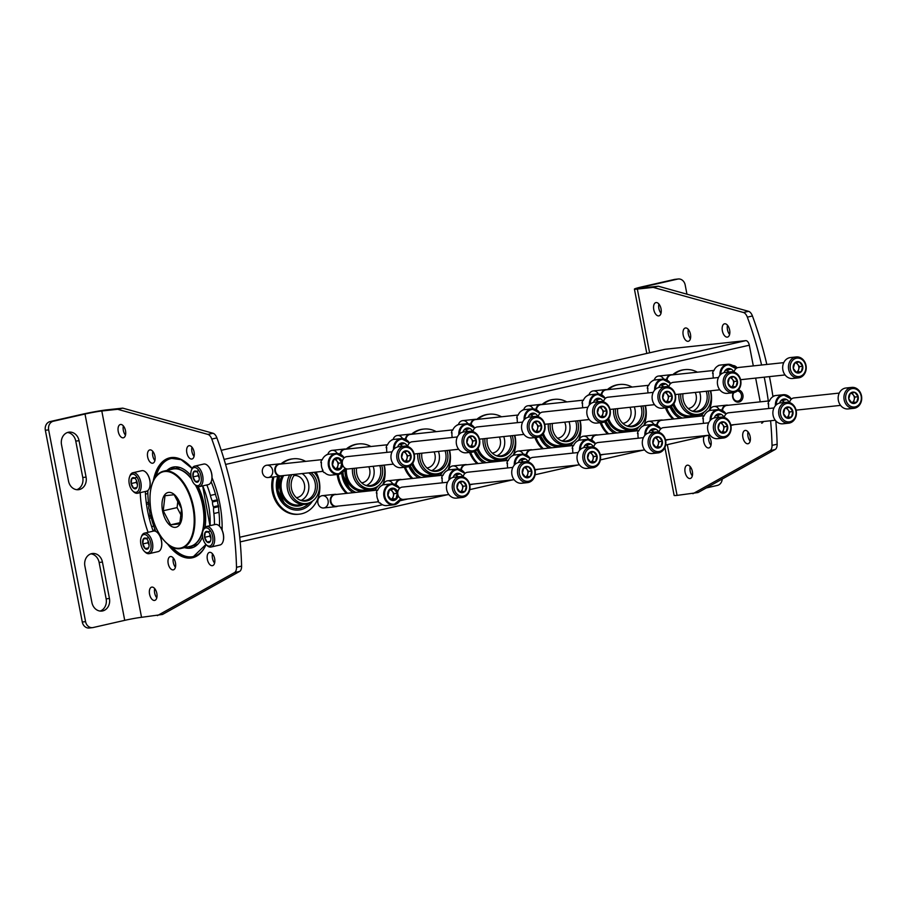 <?xml version="1.0" encoding="UTF-8"?>
<svg xmlns="http://www.w3.org/2000/svg" width="907" height="907" viewBox="0 0 907 907"><rect width="100%" height="100%" fill="white"/><g stroke="black" fill="none" stroke-linecap="round" stroke-linejoin="round"><path stroke-width="1.36" d="M151.639 526.604L153.759 526.128M153.941 531.026L154.7 528.747M147.852 492.297L146.9 491.095M145.46 494.088L147.864 493.544M664.797 349.342A4.954 2.642 77.2 0 1 664.956 349.297A4.954 2.642 77.2 0 1 665.126 349.274L745.747 340.647A4.954 2.642 77.2 0 1 749.318 345.216L753.309 365.895M737.108 367.879A6.19 5.215 83.9 0 0 732.856 365.532M738.423 389.874A6.19 5.215 -96.1 0 1 742.867 397.731A6.19 5.215 -96.1 0 1 735.838 401.62A6.19 5.215 -96.1 0 1 733.253 392.72M588.972 394.919A6.19 5.215 -96.1 0 1 593.314 390.906A6.19 5.215 -96.1 0 1 598.382 393.978M523.69 409.783A6.19 5.215 -96.1 0 1 528.033 405.758A6.19 5.215 -96.1 0 1 533.101 408.842M458.409 424.646A6.19 5.215 -96.1 0 1 462.751 420.621A6.19 5.215 -96.1 0 1 467.819 423.705M393.116 439.498A6.19 5.215 -96.1 0 1 397.459 435.485A6.19 5.215 -96.1 0 1 402.527 438.569M327.835 454.362A6.19 5.215 -96.1 0 1 332.177 450.348A6.19 5.215 -96.1 0 1 337.245 453.432M262.418 472.536A6.19 5.215 -96.1 0 1 269.062 465.54A6.19 5.215 -96.1 0 1 271.08 476.05A6.19 5.215 -96.1 0 1 262.418 472.536M654.253 380.056A6.19 5.215 -96.1 0 1 658.607 376.042A6.19 5.215 -96.1 0 1 663.663 379.115M644.458 425.36A6.19 5.215 -96.1 0 1 648.8 421.347A6.19 5.215 -96.1 0 1 653.868 424.419M579.165 440.224A6.19 5.215 -96.1 0 1 583.518 436.21A6.19 5.215 -96.1 0 1 588.575 439.283M513.884 455.087A6.19 5.215 -96.1 0 1 518.226 451.074A6.19 5.215 -96.1 0 1 523.294 454.146M448.602 469.951A6.19 5.215 -96.1 0 1 452.944 465.926A6.19 5.215 -96.1 0 1 458.012 469.01M383.321 484.803A6.19 5.215 -96.1 0 1 387.663 480.789A6.19 5.215 -96.1 0 1 392.731 483.873M317.904 502.977A6.19 5.215 -96.1 0 1 324.536 495.982A6.19 5.215 -96.1 0 1 326.565 506.491A6.19 5.215 -96.1 0 1 317.904 502.977M709.739 410.497A6.19 5.215 -96.1 0 1 714.081 406.483A6.19 5.215 -96.1 0 1 719.149 409.556M629.946 407.3A11.145 9.399 -96.1 0 1 622.871 423.354A11.145 9.399 -96.1 0 1 622.803 423.365M564.664 422.163A11.145 9.399 -96.1 0 1 557.59 438.217A11.145 9.399 -96.1 0 1 557.51 438.228M499.383 437.027A11.145 9.399 -96.1 0 1 492.297 453.081A11.145 9.399 -96.1 0 1 492.229 453.092M434.09 451.89A11.145 9.399 -96.1 0 1 427.016 467.944A11.145 9.399 -96.1 0 1 426.948 467.955M368.809 466.754A11.145 9.399 -96.1 0 1 361.734 482.807A11.145 9.399 -96.1 0 1 361.655 482.807M294.004 475.529A11.145 9.399 -96.1 0 1 294.072 475.517A11.145 9.399 -96.1 0 1 304.605 485.596A11.145 9.399 -96.1 0 1 296.442 497.671A11.145 9.399 -96.1 0 1 296.374 497.671M695.238 392.436A11.145 9.399 -96.1 0 1 688.152 408.49A11.145 9.399 -96.1 0 1 688.084 408.501M755.656 378.094L760.225 401.846M763.241 421.54A4.954 2.642 77.2 0 1 761.801 423.138A4.954 2.642 77.2 0 1 761.642 423.172L761.801 423.138M222.147 527.443A6.19 3.311 -102.8 0 0 220.855 527.851M212.521 479.191A6.19 3.311 -102.8 0 0 212.623 479.179L211.864 479.35M737.346 390.94A5.113 4.32 -96.1 0 1 741.552 395.974A5.113 4.32 -96.1 0 1 737.776 401.121A5.113 4.32 -96.1 0 1 733.434 398.32A5.113 4.32 -96.1 0 1 733.91 392.618M736.903 367.981A6.19 5.215 83.9 0 0 732.913 365.566M699.569 391.971A14.852 12.528 -96.1 0 1 692.857 411.188M706.179 391.268A14.852 12.528 -96.1 0 1 696.213 411.359A14.852 12.528 -96.1 0 1 691.395 410.769M672.586 374.806A27.845 23.491 -96.1 0 1 684.003 369.727L685.057 369.614A27.845 23.491 -96.1 0 1 697.37 372.199M672.881 419.079A27.845 23.491 -96.1 0 1 665.477 407.855M673.584 374.75A27.845 23.491 -96.1 0 1 685.057 369.614M710.703 390.781A27.845 23.491 -96.1 0 1 709.07 410.656M673.935 418.966A27.845 23.491 -96.1 0 1 666.532 407.742M704.183 411.948A23.684 19.977 -96.1 0 1 700.748 416.098M679.57 418.354A23.684 19.977 -96.1 0 1 670.08 407.016M700.692 414.08A22.119 18.65 -96.1 0 1 698.005 416.381M682.313 418.07A22.119 18.65 -96.1 0 1 675.772 413.445A22.119 18.65 -96.1 0 1 671.271 406.381L675.772 413.445M695.181 415.327A19.682 16.598 -96.1 0 1 672.949 404.953M710.249 390.826A18.027 15.204 -96.1 0 1 704.059 412.027L703.038 412.742A18.684 15.77 -96.1 0 1 696.621 415.179L690.544 415.825A18.684 15.77 -96.1 0 1 673.924 403.683M696.621 415.179A18.684 15.77 -96.1 0 1 679.23 400.1A18.684 15.77 -96.1 0 1 678.901 394.182M704.059 412.027A18.027 15.204 -96.1 0 1 681.1 399.84A18.027 15.204 -96.1 0 1 680.794 393.978M708.084 391.064A15.521 13.083 -96.1 0 1 705.612 407.345A15.521 13.083 -96.1 0 1 691.973 411.03A15.521 13.083 -96.1 0 1 683.164 399.363A15.521 13.083 -96.1 0 1 682.96 393.751M634.288 406.835A14.852 12.528 -96.1 0 1 627.565 426.052M640.898 406.132A14.852 12.528 -96.1 0 1 630.932 426.222A14.852 12.528 -96.1 0 1 626.113 425.632M607.293 389.67A27.845 23.491 -96.1 0 1 618.721 384.591L619.776 384.477A27.845 23.491 -96.1 0 1 632.088 387.062M607.599 433.943A27.845 23.491 -96.1 0 1 600.196 422.719M608.291 389.613A27.845 23.491 -96.1 0 1 619.776 384.477M645.421 405.644A27.845 23.491 -96.1 0 1 643.789 425.519M608.654 433.829A27.845 23.491 -96.1 0 1 601.25 422.605M638.902 426.8A23.684 19.977 -96.1 0 1 635.456 430.961M614.288 433.217A23.684 19.977 -96.1 0 1 604.799 421.88M635.41 428.943A22.119 18.65 -96.1 0 1 632.723 431.244M617.021 432.934A22.119 18.65 -96.1 0 1 610.49 428.308A22.119 18.65 -96.1 0 1 605.989 421.245L610.49 428.308M629.9 430.19A19.682 16.598 -96.1 0 1 607.656 419.816M644.968 405.69A18.027 15.204 -96.1 0 1 638.777 426.891L637.757 427.605A18.684 15.77 -96.1 0 1 631.34 430.043L625.263 430.689A18.684 15.77 -96.1 0 1 608.642 418.546M631.34 430.043A18.684 15.77 -96.1 0 1 613.948 414.964A18.684 15.77 -96.1 0 1 613.62 409.046M638.777 426.891A18.027 15.204 -96.1 0 1 615.819 414.703A18.027 15.204 -96.1 0 1 615.513 408.842M642.802 405.928A15.521 13.083 -96.1 0 1 640.331 422.209A15.521 13.083 -96.1 0 1 626.692 425.893A15.521 13.083 -96.1 0 1 617.882 414.227A15.521 13.083 -96.1 0 1 617.678 408.615M569.006 421.698A14.852 12.528 -96.1 0 1 562.283 440.915M575.616 420.995A14.852 12.528 -96.1 0 1 565.651 441.085A14.852 12.528 -96.1 0 1 560.832 440.496M542.012 404.533A27.845 23.491 -96.1 0 1 553.44 399.454L554.494 399.341A27.845 23.491 -96.1 0 1 566.807 401.926M542.307 448.806A27.845 23.491 -96.1 0 1 534.915 437.582M543.01 404.477A27.845 23.491 -96.1 0 1 554.494 399.341M580.129 420.508A27.845 23.491 -96.1 0 1 578.507 440.383M543.372 448.693A27.845 23.491 -96.1 0 1 535.969 437.469M573.621 441.664A23.684 19.977 -96.1 0 1 570.174 445.813M549.007 448.081A23.684 19.977 -96.1 0 1 539.518 436.743M570.118 443.806A22.119 18.65 -96.1 0 1 567.442 446.108M551.739 447.797A22.119 18.65 -96.1 0 1 545.209 443.172A22.119 18.65 -96.1 0 1 540.697 436.108L545.209 443.172M564.619 445.054A19.682 16.598 -96.1 0 1 542.375 434.68M579.686 420.553A18.027 15.204 -96.1 0 1 573.496 441.754L572.464 442.469A18.684 15.77 -96.1 0 1 566.059 444.906L559.97 445.552A18.684 15.77 -96.1 0 1 543.361 433.399M566.059 444.906A18.684 15.77 -96.1 0 1 548.667 429.827A18.684 15.77 -96.1 0 1 548.327 423.909M573.496 441.754A18.027 15.204 -96.1 0 1 550.526 429.567A18.027 15.204 -96.1 0 1 550.22 423.705M577.51 420.791A15.521 13.083 -96.1 0 1 575.038 437.072A15.521 13.083 -96.1 0 1 561.41 440.757A15.521 13.083 -96.1 0 1 552.601 429.09A15.521 13.083 -96.1 0 1 552.397 423.478M503.725 436.562A14.852 12.528 -96.1 0 1 497.002 455.779M510.324 435.859A14.852 12.528 -96.1 0 1 500.358 455.949A14.852 12.528 -96.1 0 1 495.539 455.359M476.731 419.397A27.845 23.491 -96.1 0 1 488.147 414.318L489.213 414.204A27.845 23.491 -96.1 0 1 501.514 416.789M477.025 463.67A27.845 23.491 -96.1 0 1 469.622 452.446M477.728 419.329A27.845 23.491 -96.1 0 1 489.213 414.204M514.847 435.371A27.845 23.491 -96.1 0 1 513.215 455.246M478.08 463.556A27.845 23.491 -96.1 0 1 470.688 452.332M508.328 456.527A23.684 19.977 -96.1 0 1 504.893 460.677M483.726 462.944A23.684 19.977 -96.1 0 1 474.225 451.607M504.836 458.67A22.119 18.65 -96.1 0 1 502.149 460.971M486.458 462.649A22.119 18.65 -96.1 0 1 479.916 458.035A22.119 18.65 -96.1 0 1 475.415 450.972L479.916 458.035M499.326 459.917A19.682 16.598 -96.1 0 1 477.093 449.543M514.394 435.417A18.027 15.204 -96.1 0 1 508.203 456.618L507.183 457.332A18.684 15.77 -96.1 0 1 500.766 459.77L494.689 460.416A18.684 15.77 -96.1 0 1 478.08 448.262M500.766 459.77A18.684 15.77 -96.1 0 1 483.374 444.691A18.684 15.77 -96.1 0 1 483.046 438.773M508.203 456.618A18.027 15.204 -96.1 0 1 485.245 444.419A18.027 15.204 -96.1 0 1 484.939 438.569M512.228 435.655A15.521 13.083 -96.1 0 1 509.757 451.935A15.521 13.083 -96.1 0 1 496.118 455.62A15.521 13.083 -96.1 0 1 487.32 443.954A15.521 13.083 -96.1 0 1 487.116 438.342M438.432 451.425A14.852 12.528 -96.1 0 1 431.721 470.642M445.042 450.722A14.852 12.528 -96.1 0 1 435.077 470.812A14.852 12.528 -96.1 0 1 430.258 470.223M411.449 434.26A27.845 23.491 -96.1 0 1 422.866 429.181L423.92 429.068A27.845 23.491 -96.1 0 1 436.233 431.653M411.744 478.522A27.845 23.491 -96.1 0 1 404.341 467.309M412.436 434.192A27.845 23.491 -96.1 0 1 423.92 429.068M449.566 450.235A27.845 23.491 -96.1 0 1 447.933 470.109M412.798 478.408A27.845 23.491 -96.1 0 1 405.395 467.196M443.047 471.391A23.684 19.977 -96.1 0 1 439.6 475.54M418.433 477.808A23.684 19.977 -96.1 0 1 408.944 466.47M439.555 473.533A22.119 18.65 -96.1 0 1 436.868 475.835M421.177 477.513A22.119 18.65 -96.1 0 1 414.635 472.898A22.119 18.65 -96.1 0 1 410.134 465.835L414.635 472.898M434.045 474.78A19.682 16.598 -96.1 0 1 411.812 464.407M449.112 450.28A18.027 15.204 -96.1 0 1 442.922 471.481L441.902 472.196A18.684 15.77 -96.1 0 1 435.485 474.633L429.408 475.279A18.684 15.77 -96.1 0 1 412.787 463.126M435.485 474.633A18.684 15.77 -96.1 0 1 418.093 459.554A18.684 15.77 -96.1 0 1 417.764 453.636M442.922 471.481A18.027 15.204 -96.1 0 1 419.964 459.282A18.027 15.204 -96.1 0 1 419.658 453.432M446.947 450.518A15.521 13.083 -96.1 0 1 444.475 466.799A15.521 13.083 -96.1 0 1 430.836 470.484A15.521 13.083 -96.1 0 1 422.027 458.817A15.521 13.083 -96.1 0 1 421.823 453.205M373.151 466.289A14.852 12.528 -96.1 0 1 366.428 485.506M379.761 465.574A14.852 12.528 -96.1 0 1 369.795 485.676A14.852 12.528 -96.1 0 1 364.977 485.086M346.451 493.385A27.845 23.491 -96.1 0 1 337.597 476.957A27.845 23.491 -96.1 0 1 337.211 474.486M346.157 449.124A27.845 23.491 -96.1 0 1 357.585 444.045L358.639 443.931A27.845 23.491 -96.1 0 1 370.952 446.516M347.517 493.272A27.845 23.491 -96.1 0 1 338.651 476.844A27.845 23.491 -96.1 0 1 338.277 474.372A10.521 8.877 -96.1 0 1 328.436 465.892A10.521 8.877 -96.1 0 1 335.987 453.466A10.521 8.877 -96.1 0 1 344.184 457.865M347.154 449.056A27.845 23.491 -96.1 0 1 358.639 443.931M384.273 465.098A27.845 23.491 -96.1 0 1 382.652 484.973M353.152 492.671A23.684 19.977 -96.1 0 1 342.086 476.062A23.684 19.977 -96.1 0 1 341.678 473.137M377.765 486.254A23.684 19.977 -96.1 0 1 374.319 490.404M343.379 475.767A22.119 18.65 -96.1 0 1 342.937 472.15L343.379 475.767A22.119 18.65 -96.1 0 0 349.354 487.762L343.379 475.767M374.262 488.385A22.119 18.65 -96.1 0 1 371.587 490.698M355.884 492.376A22.119 18.65 -96.1 0 1 349.354 487.762M368.764 489.644A19.682 16.598 -96.1 0 1 345.386 475.313A19.682 16.598 -96.1 0 1 345.023 469.214M383.831 465.144A18.027 15.204 -96.1 0 1 377.641 486.345L376.62 487.059A18.684 15.77 -96.1 0 1 370.203 489.497L364.126 490.143A18.684 15.77 -96.1 0 1 346.723 475.064A18.684 15.77 -96.1 0 1 346.429 468.817M370.203 489.497A18.684 15.77 -96.1 0 1 352.812 474.418A18.684 15.77 -96.1 0 1 352.483 468.5M377.641 486.345A18.027 15.204 -96.1 0 1 354.671 474.146A18.027 15.204 -96.1 0 1 354.365 468.295M381.654 465.382A15.521 13.083 -96.1 0 1 379.183 481.662A15.521 13.083 -96.1 0 1 365.555 485.347A15.521 13.083 -96.1 0 1 356.746 473.681A15.521 13.083 -96.1 0 1 356.542 468.069M302.11 473.579A14.852 12.528 -96.1 0 1 308.868 487.649A14.852 12.528 -96.1 0 1 301.147 500.369M308.72 472.876A14.852 12.528 -96.1 0 1 315.285 488.907A14.852 12.528 -96.1 0 1 304.503 500.539A14.852 12.528 -96.1 0 1 299.695 499.95M316.01 472.094A27.845 23.491 -96.1 0 1 299.287 514.167L298.222 514.28A27.845 23.491 -96.1 0 1 272.304 491.821A27.845 23.491 -96.1 0 1 272.871 477.025M280.875 463.987A27.845 23.491 -96.1 0 1 292.292 458.908L293.358 458.795A27.845 23.491 -96.1 0 1 305.659 461.38M299.287 514.167A27.845 23.491 -96.1 0 1 273.37 491.707A27.845 23.491 -96.1 0 1 273.937 476.912M281.873 463.919A27.845 23.491 -96.1 0 1 293.358 458.795M312.473 501.118A23.684 19.977 -96.1 0 1 292.281 509.451A23.684 19.977 -96.1 0 1 276.805 490.925A23.684 19.977 -96.1 0 1 277.882 476.481M278.098 490.63A22.119 18.65 -96.1 0 1 279.413 476.322L278.098 490.63A22.119 18.65 -96.1 0 0 284.061 502.625L278.098 490.63M308.981 503.249A22.119 18.65 -96.1 0 1 284.061 502.625M303.482 504.507A19.682 16.598 -96.1 0 1 280.104 490.177A19.682 16.598 -96.1 0 1 282.02 475.824M314.071 472.298A18.027 15.204 -96.1 0 1 312.348 501.208L311.328 501.922A18.684 15.77 -96.1 0 1 304.911 504.36L298.834 505.006A18.684 15.77 -96.1 0 1 281.442 489.927A18.684 15.77 -96.1 0 1 283.676 475.551M304.911 504.36A18.684 15.77 -96.1 0 1 287.519 489.281A18.684 15.77 -96.1 0 1 289.752 474.905M312.348 501.208A18.027 15.204 -96.1 0 1 289.39 489.009A18.027 15.204 -96.1 0 1 291.827 474.678M310.976 472.626A15.521 13.083 -96.1 0 1 316.203 492.501A15.521 13.083 -96.1 0 1 300.274 500.211A15.521 13.083 -96.1 0 1 291.464 488.544A15.521 13.083 -96.1 0 1 294.922 474.35M768.887 408.49A10.521 8.877 -96.1 0 1 768.751 407.901A10.521 8.877 -96.1 0 1 768.66 403.774L768.059 403.842A10.521 8.877 83.9 0 1 768.728 401.291L769.329 401.223A10.521 8.877 -96.1 0 1 774.34 395.951L773.739 396.008A10.521 8.877 83.9 0 1 775.712 395.531A10.521 8.877 83.9 0 1 775.973 395.497M779.646 403.048A6.19 5.215 -96.1 0 1 784.181 398.978A6.19 5.215 -96.1 0 1 789.26 402.493M785.791 399.783L781.086 400.86M781.721 400.69A4.954 4.172 -96.1 0 1 784.113 402.3L782.696 400.44M768.637 403.898A4.127 3.481 83.9 0 0 768.059 403.842M722.017 410.27A6.19 5.215 -96.1 0 1 726.541 405.146A6.19 5.215 -96.1 0 1 728.196 405.282M722.539 410.531A5.884 4.954 -96.1 0 1 726.858 405.418L769.476 400.86M703.594 423.354A10.521 8.877 -96.1 0 1 703.469 422.764A10.521 8.877 -96.1 0 1 703.367 418.637L702.778 418.705A10.521 8.877 83.9 0 1 703.447 416.154L704.047 416.086A10.521 8.877 -96.1 0 1 709.059 410.814L708.458 410.871A10.521 8.877 83.9 0 1 710.419 410.383A10.521 8.877 83.9 0 1 710.691 410.361M714.365 417.912A6.19 5.215 -96.1 0 1 718.9 413.841A6.19 5.215 -96.1 0 1 723.979 417.356M720.509 414.646L715.804 415.723M716.428 415.553A4.954 4.172 -96.1 0 1 718.832 417.163L717.414 415.304M703.356 418.762A4.127 3.481 83.9 0 0 702.778 418.705M656.725 425.134A6.19 5.215 -96.1 0 1 661.26 420.009A6.19 5.215 -96.1 0 1 662.915 420.145M657.246 425.394A5.884 4.954 -96.1 0 1 661.577 420.281L704.195 415.723M638.313 438.217A10.521 8.877 -96.1 0 1 638.188 437.627A10.521 8.877 -96.1 0 1 638.086 433.501L637.496 433.569A10.521 8.877 83.9 0 1 638.165 431.018L638.755 430.95A10.521 8.877 -96.1 0 1 643.766 425.666L643.176 425.734A10.521 8.877 83.9 0 1 645.138 425.247A10.521 8.877 83.9 0 1 645.399 425.224M649.072 432.775A6.19 5.215 -96.1 0 1 653.618 428.705A6.19 5.215 -96.1 0 1 658.697 432.22M655.228 429.51L650.512 430.587M651.147 430.417A4.954 4.172 -96.1 0 1 653.539 432.027L652.122 430.167M638.063 433.625A4.127 3.481 83.9 0 0 637.496 433.569M591.443 439.997A6.19 5.215 -96.1 0 1 595.967 434.872A6.19 5.215 -96.1 0 1 597.622 435.009M591.965 440.258A5.884 4.954 -96.1 0 1 596.296 435.145L638.913 430.587M573.031 453.081A10.521 8.877 -96.1 0 1 572.895 452.491A10.521 8.877 -96.1 0 1 572.805 448.364L572.204 448.432A10.521 8.877 83.9 0 1 572.884 445.881L573.473 445.813A10.521 8.877 -96.1 0 1 578.485 440.53L577.895 440.598A10.521 8.877 83.9 0 1 579.856 440.11A10.521 8.877 83.9 0 1 580.117 440.088M583.791 447.639A6.19 5.215 -96.1 0 1 588.326 443.568A6.19 5.215 -96.1 0 1 593.405 447.083M589.947 444.373L585.23 445.45M585.865 445.28A4.954 4.172 -96.1 0 1 588.258 446.89L586.84 445.031M572.782 448.489A4.127 3.481 83.9 0 0 572.204 448.432M526.162 454.861A6.19 5.215 -96.1 0 1 530.686 449.736A6.19 5.215 -96.1 0 1 532.341 449.872M526.684 455.121A5.884 4.954 -96.1 0 1 531.003 450.008L573.621 445.45M507.739 467.944A10.521 8.877 -96.1 0 1 507.614 467.343A10.521 8.877 -96.1 0 1 507.512 463.228L506.922 463.296A10.521 8.877 83.9 0 1 507.591 460.745L508.192 460.677A10.521 8.877 -96.1 0 1 513.203 455.393L512.602 455.461A10.521 8.877 83.9 0 1 514.575 454.974A10.521 8.877 83.9 0 1 514.836 454.951M518.509 462.502A6.19 5.215 -96.1 0 1 523.044 458.432A6.19 5.215 -96.1 0 1 528.123 461.946M524.654 459.237L519.949 460.314M520.573 460.144A4.954 4.172 -96.1 0 1 522.976 461.754L521.559 459.894M507.501 463.352A4.127 3.481 83.9 0 0 506.922 463.296M460.869 469.724A6.19 5.215 -96.1 0 1 465.404 464.599A6.19 5.215 -96.1 0 1 467.06 464.735M461.391 469.985A5.884 4.954 -96.1 0 1 465.722 464.872L508.339 460.314M442.457 482.796A10.521 8.877 -96.1 0 1 442.333 482.207A10.521 8.877 -96.1 0 1 442.231 478.091L441.641 478.159A10.521 8.877 83.9 0 1 442.31 475.608L442.899 475.54A10.521 8.877 -96.1 0 1 447.911 470.257L447.321 470.325A10.521 8.877 83.9 0 1 449.282 469.837A10.521 8.877 83.9 0 1 449.555 469.815M453.228 477.365A6.19 5.215 -96.1 0 1 457.763 473.295A6.19 5.215 -96.1 0 1 462.842 476.799M459.373 474.1L454.656 475.177M455.291 475.007A4.954 4.172 -96.1 0 1 457.684 476.617L456.278 474.758M442.219 478.216A4.127 3.481 83.9 0 0 441.641 478.159M395.588 484.587A6.19 5.215 -96.1 0 1 400.123 479.463A6.19 5.215 -96.1 0 1 401.767 479.599M396.11 484.848A5.884 4.954 -96.1 0 1 400.44 479.735L443.058 475.177M400.792 498.782A10.521 8.877 -96.1 0 1 393.706 504.825L386.246 505.618A10.521 8.877 83.9 0 1 385.974 505.653L386.575 505.584A10.521 8.877 -96.1 0 1 380.033 502.932L379.432 503A10.521 8.877 83.9 0 1 377.879 500.947L378.48 500.891A10.521 8.877 -96.1 0 1 377.04 497.07A10.521 8.877 -96.1 0 1 376.949 492.955L376.348 493.023A10.521 8.877 83.9 0 1 377.029 490.472L377.618 490.404A10.521 8.877 -96.1 0 1 382.629 485.12L382.04 485.188A10.521 8.877 83.9 0 1 384.001 484.701A10.521 8.877 83.9 0 1 384.262 484.678M398.105 495.369A6.19 5.215 -96.1 0 1 393.162 500.505A6.19 5.215 -96.1 0 1 387.822 495.494A6.19 5.215 -96.1 0 1 391.348 488.374A6.19 5.215 -96.1 0 1 397.765 492.206M387.958 495.426L391.246 499.746L395.962 498.669L397.379 493.283L394.092 488.964L389.375 490.041L387.958 495.426M390.01 489.871A4.954 4.172 -96.1 0 1 392.402 491.481L390.985 489.621M392.402 491.481A4.954 4.172 -96.1 0 1 393.423 493.782A4.954 4.172 -96.1 0 1 393.343 496.333L394.046 493.635L392.402 491.481M390.883 499.428L392.629 499.031L393.343 496.333A4.954 4.172 -96.1 0 1 390.838 499.383M395.962 498.669L392.629 499.031M397.379 493.283L394.046 493.635M376.927 493.079A4.127 3.481 83.9 0 0 376.348 493.023M337.733 506.151A6.19 5.215 -96.1 0 1 336.146 506.628A6.19 5.215 -96.1 0 1 330.386 501.639A6.19 5.215 -96.1 0 1 334.83 494.326A6.19 5.215 -96.1 0 1 336.486 494.462M378.423 501.798L336.406 506.287A5.884 4.954 -96.1 0 1 330.93 501.548A5.884 4.954 -96.1 0 1 335.148 494.598L377.777 490.041M713.401 378.049A10.521 8.877 -96.1 0 1 713.276 377.459A10.521 8.877 -96.1 0 1 713.174 373.333L712.585 373.401A10.521 8.877 83.9 0 1 713.253 370.85L713.843 370.782A10.521 8.877 -96.1 0 1 718.854 365.498L718.265 365.566A10.521 8.877 83.9 0 1 720.226 365.079A10.521 8.877 83.9 0 1 720.487 365.056M724.16 372.607A6.19 5.215 -96.1 0 1 728.695 368.537A6.19 5.215 -96.1 0 1 733.786 372.051M730.316 369.342L725.6 370.419M726.235 370.249A4.954 4.172 -96.1 0 1 728.627 371.859L727.21 369.999M713.151 373.457A4.127 3.481 83.9 0 0 712.585 373.401M666.532 379.829A6.19 5.215 -96.1 0 1 671.055 374.704A6.19 5.215 -96.1 0 1 672.711 374.84M667.053 380.09A5.884 4.954 -96.1 0 1 671.373 374.976L714.002 370.419M648.12 392.912A10.521 8.877 -96.1 0 1 647.983 392.323A10.521 8.877 -96.1 0 1 647.893 388.196L647.292 388.264A10.521 8.877 83.9 0 1 647.972 385.713L648.562 385.645A10.521 8.877 -96.1 0 1 653.573 380.362L652.983 380.43A10.521 8.877 83.9 0 1 654.945 379.942A10.521 8.877 83.9 0 1 655.205 379.92M658.879 387.47A6.19 5.215 -96.1 0 1 663.414 383.4A6.19 5.215 -96.1 0 1 668.493 386.915M665.024 384.205L660.319 385.282M660.954 385.112A4.954 4.172 -96.1 0 1 663.346 386.722L661.929 384.863M647.87 388.321A4.127 3.481 83.9 0 0 647.292 388.264M601.25 394.692A6.19 5.215 -96.1 0 1 605.774 389.568A6.19 5.215 -96.1 0 1 607.429 389.704M601.772 394.953A5.884 4.954 -96.1 0 1 606.091 389.84L648.709 385.282M582.827 407.776A10.521 8.877 -96.1 0 1 582.702 407.175A10.521 8.877 -96.1 0 1 582.6 403.059L582.011 403.127A10.521 8.877 83.9 0 1 582.679 400.577L583.28 400.509A10.521 8.877 -96.1 0 1 588.292 395.225L587.691 395.293A10.521 8.877 83.9 0 1 589.663 394.806A10.521 8.877 83.9 0 1 589.924 394.783M593.597 402.334A6.19 5.215 -96.1 0 1 598.132 398.264A6.19 5.215 -96.1 0 1 603.212 401.778M599.742 399.069L595.037 400.146M595.661 399.976A4.954 4.172 -96.1 0 1 598.064 401.586L596.647 399.726M582.589 403.184A4.127 3.481 83.9 0 0 582.011 403.127M535.958 409.556A6.19 5.215 -96.1 0 1 540.493 404.431A6.19 5.215 -96.1 0 1 542.148 404.567M536.479 409.817A5.884 4.954 -96.1 0 1 540.81 404.703L583.428 400.146M517.546 422.639A10.521 8.877 -96.1 0 1 517.421 422.038A10.521 8.877 -96.1 0 1 517.319 417.923L516.729 417.991A10.521 8.877 83.9 0 1 517.398 415.44L517.988 415.372A10.521 8.877 -96.1 0 1 522.999 410.089L522.409 410.157A10.521 8.877 83.9 0 1 524.371 409.669A10.521 8.877 83.9 0 1 524.643 409.647M528.305 417.197A6.19 5.215 -96.1 0 1 532.851 413.127A6.19 5.215 -96.1 0 1 537.93 416.642M534.461 413.932L529.745 415.009M530.38 414.839A4.954 4.172 -96.1 0 1 532.772 416.449L531.355 414.59M517.307 418.048A4.127 3.481 83.9 0 0 516.729 417.991M470.676 424.419A6.19 5.215 -96.1 0 1 475.2 419.295A6.19 5.215 -96.1 0 1 476.855 419.431M471.198 424.68A5.884 4.954 -96.1 0 1 475.529 419.567L518.146 415.009M452.264 437.491A10.521 8.877 -96.1 0 1 452.128 436.902A10.521 8.877 -96.1 0 1 452.037 432.786L451.437 432.854A10.521 8.877 83.9 0 1 452.117 430.303L452.706 430.235A10.521 8.877 -96.1 0 1 457.718 424.952L457.128 425.02A10.521 8.877 83.9 0 1 459.089 424.533A10.521 8.877 83.9 0 1 459.35 424.51M463.024 432.061A6.19 5.215 -96.1 0 1 467.558 427.991A6.19 5.215 -96.1 0 1 472.649 431.494M469.18 428.796L464.463 429.873M465.098 429.703A4.954 4.172 -96.1 0 1 467.49 431.313L466.073 429.453M452.015 432.911A4.127 3.481 83.9 0 0 451.437 432.854M405.395 439.283A6.19 5.215 -96.1 0 1 409.919 434.158A6.19 5.215 -96.1 0 1 411.574 434.294M405.917 439.544A5.884 4.954 -96.1 0 1 410.236 434.43L452.865 429.873M386.972 452.355A10.521 8.877 -96.1 0 1 386.847 451.765A10.521 8.877 -96.1 0 1 386.756 447.65L386.155 447.718A10.521 8.877 83.9 0 1 386.824 445.167L387.425 445.099A10.521 8.877 -96.1 0 1 392.436 439.816L391.835 439.884A10.521 8.877 83.9 0 1 393.808 439.396A10.521 8.877 83.9 0 1 394.069 439.373M397.742 446.924A6.19 5.215 -96.1 0 1 402.277 442.854A6.19 5.215 -96.1 0 1 407.356 446.357M403.887 443.659L399.182 444.736M399.806 444.555A4.954 4.172 -96.1 0 1 402.209 446.176L400.792 444.317M386.733 447.775A4.127 3.481 83.9 0 0 386.155 447.718M340.102 454.146A6.19 5.215 -96.1 0 1 344.637 449.022A6.19 5.215 -96.1 0 1 346.293 449.158M340.635 454.396A5.884 4.954 -96.1 0 1 344.955 449.294L387.572 444.736M345.306 468.341A10.521 8.877 -96.1 0 1 338.232 474.384L330.76 475.177A10.521 8.877 83.9 0 1 330.499 475.2L331.089 475.143A10.521 8.877 -96.1 0 1 324.547 472.49L323.958 472.558A10.521 8.877 83.9 0 1 322.404 470.506L322.994 470.45A10.521 8.877 -96.1 0 1 321.566 466.629A10.521 8.877 -96.1 0 1 321.463 462.513L320.874 462.581A10.521 8.877 83.9 0 1 321.543 460.03L322.144 459.962A10.521 8.877 -96.1 0 1 327.155 454.679L326.554 454.747A10.521 8.877 83.9 0 1 328.515 454.26A10.521 8.877 83.9 0 1 328.788 454.237M342.619 464.928A6.19 5.215 -96.1 0 1 337.676 470.064A6.19 5.215 -96.1 0 1 332.336 465.053A6.19 5.215 -96.1 0 1 335.862 457.933A6.19 5.215 -96.1 0 1 342.279 461.765M332.472 464.985L335.76 469.304L340.476 468.227L341.894 462.842L338.606 458.523L333.889 459.6L332.472 464.985M334.524 459.418A4.954 4.172 -96.1 0 1 336.916 461.039L335.511 459.18M336.916 461.039A4.954 4.172 -96.1 0 1 337.937 463.341A4.954 4.172 -96.1 0 1 337.858 465.892L338.572 463.194L336.916 461.039M335.397 468.987L337.143 468.59L337.858 465.892A4.954 4.172 -96.1 0 1 335.363 468.942M340.476 468.227L337.143 468.59M341.894 462.842L338.572 463.194M321.452 462.638A4.127 3.481 83.9 0 0 320.874 462.581M282.258 475.71A6.19 5.215 -96.1 0 1 280.671 476.186A6.19 5.215 -96.1 0 1 274.912 471.198A6.19 5.215 -96.1 0 1 279.356 463.885A6.19 5.215 -96.1 0 1 281 464.01M322.949 471.345L280.921 475.846A5.884 4.954 -96.1 0 1 275.456 471.107A5.884 4.954 -96.1 0 1 279.673 464.157L322.291 459.6M162.546 510.879A17.823 9.524 77.2 0 1 173.906 494.213A17.823 9.524 77.2 0 1 179.733 524.484A17.823 9.524 77.2 0 1 162.546 510.879M170.618 524.836L163.226 510.766L165.006 495.71L174.155 494.734L181.547 508.804L179.767 523.861L170.618 524.836L180.187 522.659M152.535 483.023A39.602 21.167 77.2 0 1 163.679 471.141L172.727 469.089A39.602 21.167 77.2 0 1 191.638 479.236M195.459 485.143A39.602 21.167 77.2 0 1 190.311 546.32L181.264 548.384A39.602 21.167 77.2 0 1 166.072 542.499M172.886 469.055A39.602 21.167 77.2 0 1 173.033 469.021A39.602 21.167 77.2 0 1 191.411 478.477M196.105 485.698A39.602 21.167 77.2 0 1 190.617 546.252A39.602 21.167 77.2 0 1 190.459 546.286M173.033 469.021L177.455 468.012A39.602 21.167 77.2 0 1 180.516 467.74M197.907 544.166A39.602 21.167 77.2 0 1 195.039 545.243L190.617 546.252M177.999 499.859L177.092 507.614L163.226 510.766M177.092 507.614L181.706 516.412M854.904 392.391L858.203 396.71L856.775 402.096L852.07 403.173L848.771 398.853L850.199 393.457L854.904 392.391A5.714 4.818 -96.1 0 1 858.203 396.71A5.714 4.818 -96.1 0 1 856.775 402.096A5.714 4.818 -96.1 0 1 852.07 403.173A5.714 4.818 -96.1 0 1 848.771 398.853A5.714 4.818 -96.1 0 1 850.199 393.457A5.714 4.818 -96.1 0 1 854.904 392.391M845.834 399.522A9.285 7.834 -96.1 0 1 855.789 389.024A9.285 7.834 -96.1 0 1 858.827 404.794A9.285 7.834 -96.1 0 1 845.834 399.522M844.156 399.828A10.521 8.877 -96.1 0 1 851.707 387.391A10.521 8.877 -96.1 0 1 861.65 396.903A10.521 8.877 -96.1 0 1 853.941 408.309A10.521 8.877 -96.1 0 1 844.156 399.828M853.941 408.309L848.158 408.932A10.521 8.877 -96.1 0 1 838.374 400.44A10.521 8.877 -96.1 0 1 845.925 388.015L851.707 387.391M789.543 402.572A6.19 5.215 -96.1 0 1 793.999 397.924L839.247 393.082M851.707 402.855L853.476 402.447L854.179 399.76A4.954 4.172 -96.1 0 1 851.662 402.821M850.845 393.287A4.954 4.172 -96.1 0 1 853.249 394.896L851.832 393.037M853.249 394.896A4.954 4.172 -96.1 0 1 854.258 397.209A4.954 4.172 -96.1 0 1 854.179 399.76L854.893 397.062L853.249 394.896M853.476 402.447L856.775 402.096M854.893 397.062L858.203 396.71M789.623 407.254L792.911 411.574L791.494 416.959L786.777 418.036L783.489 413.717L784.906 408.32L789.623 407.254A5.714 4.818 -96.1 0 1 792.911 411.574A5.714 4.818 -96.1 0 1 791.494 416.959A5.714 4.818 -96.1 0 1 786.777 418.036A5.714 4.818 -96.1 0 1 783.489 413.717A5.714 4.818 -96.1 0 1 784.906 408.32A5.714 4.818 -96.1 0 1 789.623 407.254M780.553 414.386A9.285 7.834 -96.1 0 1 790.507 403.887A9.285 7.834 -96.1 0 1 793.546 419.658A9.285 7.834 -96.1 0 1 780.553 414.386M778.875 414.692A10.521 8.877 -96.1 0 1 786.426 402.255A10.521 8.877 -96.1 0 1 796.369 411.767A10.521 8.877 -96.1 0 1 788.659 423.172A10.521 8.877 -96.1 0 1 778.875 414.692M788.659 423.172L782.877 423.796A10.521 8.877 -96.1 0 1 773.093 415.304A10.521 8.877 -96.1 0 1 780.644 402.867L786.426 402.255M724.262 417.435A6.19 5.215 -96.1 0 1 728.718 412.787L773.966 407.946M786.426 417.719L788.183 417.311L788.897 414.624A4.954 4.172 -96.1 0 1 786.38 417.685M785.564 408.15A4.954 4.172 -96.1 0 1 787.968 409.76L786.55 407.901M787.968 409.76A4.954 4.172 -96.1 0 1 788.977 412.073A4.954 4.172 -96.1 0 1 788.897 414.624L789.612 411.925L787.968 409.76M788.183 417.311L791.494 416.959M789.612 411.925L792.911 411.574M724.342 422.118L727.629 426.437L726.212 431.823L721.496 432.9L718.208 428.58L719.625 423.184L724.342 422.118A5.714 4.818 -96.1 0 1 727.629 426.437A5.714 4.818 -96.1 0 1 726.212 431.823A5.714 4.818 -96.1 0 1 721.496 432.9A5.714 4.818 -96.1 0 1 718.208 428.58A5.714 4.818 -96.1 0 1 719.625 423.184A5.714 4.818 -96.1 0 1 724.342 422.118M715.272 429.249A9.285 7.834 -96.1 0 1 725.226 418.751A9.285 7.834 -96.1 0 1 728.264 434.521A9.285 7.834 -96.1 0 1 715.272 429.249M713.582 429.555A10.521 8.877 -96.1 0 1 721.133 417.118A10.521 8.877 -96.1 0 1 731.076 426.63A10.521 8.877 -96.1 0 1 723.378 438.036A10.521 8.877 -96.1 0 1 713.582 429.555M723.378 438.036L717.596 438.659A10.521 8.877 -96.1 0 1 707.8 430.167A10.521 8.877 -96.1 0 1 715.351 417.73L721.133 417.118M658.97 432.299A6.19 5.215 -96.1 0 1 663.436 427.651L708.684 422.809M721.133 432.582L722.902 432.174L723.616 429.487A4.954 4.172 -96.1 0 1 721.099 432.537M720.271 423.013A4.954 4.172 -96.1 0 1 722.675 424.623L721.258 422.764M722.675 424.623A4.954 4.172 -96.1 0 1 723.695 426.925A4.954 4.172 -96.1 0 1 723.616 429.487L724.319 426.789L722.675 424.623M722.902 432.174L726.212 431.823M724.319 426.789L727.629 426.437M659.049 436.981L662.348 441.301L660.92 446.686L656.214 447.763L652.915 443.444L654.344 438.047L659.049 436.981A5.714 4.818 -96.1 0 1 662.348 441.301A5.714 4.818 -96.1 0 1 660.92 446.686A5.714 4.818 -96.1 0 1 656.214 447.763A5.714 4.818 -96.1 0 1 652.915 443.444A5.714 4.818 -96.1 0 1 654.344 438.047A5.714 4.818 -96.1 0 1 659.049 436.981M649.979 444.113A9.285 7.834 -96.1 0 1 659.945 433.614A9.285 7.834 -96.1 0 1 662.972 449.384A9.285 7.834 -96.1 0 1 649.979 444.113M648.301 444.419A10.521 8.877 -96.1 0 1 655.852 431.981A10.521 8.877 -96.1 0 1 665.795 441.494A10.521 8.877 -96.1 0 1 658.097 452.899A10.521 8.877 -96.1 0 1 648.301 444.419M658.097 452.899L652.314 453.523A10.521 8.877 -96.1 0 1 642.519 445.031A10.521 8.877 -96.1 0 1 650.07 432.594L655.852 431.981M593.688 447.162A6.19 5.215 -96.1 0 1 598.144 442.514L643.392 437.673M655.852 447.446L657.62 447.038L658.335 444.351A4.954 4.172 -96.1 0 1 655.806 447.4M654.99 437.877A4.954 4.172 -96.1 0 1 657.394 439.487L655.976 437.627M657.394 439.487A4.954 4.172 -96.1 0 1 658.414 441.788A4.954 4.172 -96.1 0 1 658.335 444.351L659.038 441.652L657.394 439.487M657.62 447.038L660.92 446.686M659.038 441.652L662.348 441.301M593.768 451.845L597.055 456.164L595.638 461.55L590.922 462.627L587.634 458.307L589.062 452.91L593.768 451.845A5.714 4.818 -96.1 0 1 597.055 456.164A5.714 4.818 -96.1 0 1 595.638 461.55A5.714 4.818 -96.1 0 1 590.922 462.627A5.714 4.818 -96.1 0 1 587.634 458.307A5.714 4.818 -96.1 0 1 589.062 452.91A5.714 4.818 -96.1 0 1 593.768 451.845M584.698 458.976A9.285 7.834 -96.1 0 1 594.652 448.477A9.285 7.834 -96.1 0 1 597.69 464.248A9.285 7.834 -96.1 0 1 584.698 458.976M583.02 459.271A10.521 8.877 -96.1 0 1 590.57 446.845A10.521 8.877 -96.1 0 1 600.513 456.357A10.521 8.877 -96.1 0 1 592.804 467.763A10.521 8.877 -96.1 0 1 583.02 459.271M592.804 467.763L587.022 468.386A10.521 8.877 -96.1 0 1 577.237 459.894A10.521 8.877 -96.1 0 1 584.788 447.457L590.57 446.845M528.407 462.026A6.19 5.215 -96.1 0 1 532.863 457.377L578.11 452.536M590.57 462.309L592.339 461.901L593.042 459.203A4.954 4.172 -96.1 0 1 590.525 462.264M589.709 452.74A4.954 4.172 -96.1 0 1 592.112 454.35L590.695 452.491M592.112 454.35A4.954 4.172 -96.1 0 1 593.121 456.652A4.954 4.172 -96.1 0 1 593.042 459.203L593.756 456.516L592.112 454.35M592.339 461.901L595.638 461.55M593.756 456.516L597.055 456.164M528.486 466.708L531.774 471.016L530.357 476.413L525.641 477.49L522.353 473.171L523.77 467.774L528.486 466.708A5.714 4.818 -96.1 0 1 531.774 471.016A5.714 4.818 -96.1 0 1 530.357 476.413A5.714 4.818 -96.1 0 1 525.641 477.49A5.714 4.818 -96.1 0 1 522.353 473.171A5.714 4.818 -96.1 0 1 523.77 467.774A5.714 4.818 -96.1 0 1 528.486 466.708M519.416 473.839A9.285 7.834 -96.1 0 1 529.371 463.341A9.285 7.834 -96.1 0 1 532.409 479.111A9.285 7.834 -96.1 0 1 519.416 473.839M517.727 474.134A10.521 8.877 -96.1 0 1 525.278 461.708A10.521 8.877 -96.1 0 1 535.232 471.221A10.521 8.877 -96.1 0 1 527.523 482.626A10.521 8.877 -96.1 0 1 517.727 474.134M527.523 482.626L521.74 483.25A10.521 8.877 -96.1 0 1 511.945 474.758A10.521 8.877 -96.1 0 1 519.496 462.321L525.278 461.708M463.114 476.889A6.19 5.215 -96.1 0 1 467.581 472.241L512.829 467.4M525.278 477.173L527.046 476.765L527.761 474.066A4.954 4.172 -96.1 0 1 525.244 477.127M524.416 467.604A4.954 4.172 -96.1 0 1 526.82 469.214L525.402 467.354M526.82 469.214A4.954 4.172 -96.1 0 1 527.84 471.515A4.954 4.172 -96.1 0 1 527.761 474.066L528.475 471.379L526.82 469.214M527.046 476.765L530.357 476.413M528.475 471.379L531.774 471.016M463.205 481.572L466.493 485.88L465.064 491.277L460.359 492.354L457.071 488.034L458.488 482.637L463.205 481.572A5.714 4.818 -96.1 0 1 466.493 485.88A5.714 4.818 -96.1 0 1 465.064 491.277A5.714 4.818 -96.1 0 1 460.359 492.354A5.714 4.818 -96.1 0 1 457.071 488.034A5.714 4.818 -96.1 0 1 458.488 482.637A5.714 4.818 -96.1 0 1 463.205 481.572M454.124 488.703A9.285 7.834 -96.1 0 1 464.089 478.204A9.285 7.834 -96.1 0 1 467.116 493.964A9.285 7.834 -96.1 0 1 454.124 488.703M452.446 488.998A10.521 8.877 -96.1 0 1 459.996 476.572A10.521 8.877 -96.1 0 1 469.939 486.084A10.521 8.877 -96.1 0 1 462.241 497.49A10.521 8.877 -96.1 0 1 452.446 488.998M462.241 497.49L456.459 498.113A10.521 8.877 -96.1 0 1 446.663 489.621A10.521 8.877 -96.1 0 1 454.214 477.184L459.996 476.572M448.863 494.564L403.615 499.406A6.19 5.215 -96.1 0 1 397.856 494.417A6.19 5.215 -96.1 0 1 402.289 487.104L447.536 482.252M459.996 492.036L461.765 491.628L462.479 488.93A4.954 4.172 -96.1 0 1 459.962 491.991M459.135 482.467A4.954 4.172 -96.1 0 1 461.538 484.077L460.121 482.218M461.538 484.077A4.954 4.172 -96.1 0 1 462.559 486.379A4.954 4.172 -96.1 0 1 462.479 488.93L463.182 486.243L461.538 484.077M461.765 491.628L465.064 491.277M463.182 486.243L466.493 485.88M799.43 361.95L802.718 366.269L801.3 371.655L796.584 372.732L793.296 368.412L794.713 363.015L799.43 361.95A5.714 4.818 -96.1 0 1 802.718 366.269A5.714 4.818 -96.1 0 1 801.3 371.655A5.714 4.818 -96.1 0 1 796.584 372.732A5.714 4.818 -96.1 0 1 793.296 368.412A5.714 4.818 -96.1 0 1 794.713 363.015A5.714 4.818 -96.1 0 1 799.43 361.95M790.36 369.081A9.285 7.834 -96.1 0 1 800.314 358.582A9.285 7.834 -96.1 0 1 803.353 374.353A9.285 7.834 -96.1 0 1 790.36 369.081M788.671 369.387A10.521 8.877 -96.1 0 1 796.221 356.95A10.521 8.877 -96.1 0 1 806.164 366.462A10.521 8.877 -96.1 0 1 798.466 377.868A10.521 8.877 -96.1 0 1 788.671 369.387M798.466 377.868L792.684 378.491A10.521 8.877 -96.1 0 1 782.888 369.999A10.521 8.877 -96.1 0 1 790.439 357.562L796.221 356.95M734.058 372.131A6.19 5.215 -96.1 0 1 738.513 367.482L783.761 362.641M796.221 372.414L797.99 372.006L798.704 369.319A4.954 4.172 -96.1 0 1 796.187 372.369M795.36 362.845A4.954 4.172 -96.1 0 1 797.763 364.455L796.346 362.596M797.763 364.455A4.954 4.172 -96.1 0 1 798.784 366.768A4.954 4.172 -96.1 0 1 798.704 369.319L799.407 366.621L797.763 364.455M797.99 372.006L801.3 371.655M799.407 366.621L802.718 366.269M734.137 376.813L737.436 381.133L736.008 386.518L731.303 387.595L728.004 383.276L729.432 377.879L734.137 376.813A5.714 4.818 -96.1 0 1 737.436 381.133A5.714 4.818 -96.1 0 1 736.008 386.518A5.714 4.818 -96.1 0 1 731.303 387.595A5.714 4.818 -96.1 0 1 728.004 383.276A5.714 4.818 -96.1 0 1 729.432 377.879A5.714 4.818 -96.1 0 1 734.137 376.813M725.067 383.944A9.285 7.834 -96.1 0 1 735.033 373.446A9.285 7.834 -96.1 0 1 738.06 389.216A9.285 7.834 -96.1 0 1 725.067 383.944M723.389 384.251A10.521 8.877 -96.1 0 1 730.94 371.813A10.521 8.877 -96.1 0 1 740.883 381.325A10.521 8.877 -96.1 0 1 733.173 392.731A10.521 8.877 -96.1 0 1 723.389 384.251M733.173 392.731L727.391 393.355A10.521 8.877 -96.1 0 1 717.607 384.863A10.521 8.877 -96.1 0 1 725.158 372.426L730.94 371.813M668.776 386.994A6.19 5.215 -96.1 0 1 673.232 382.346L718.48 377.505M730.94 387.278L732.709 386.87L733.412 384.183A4.954 4.172 -96.1 0 1 730.895 387.232M730.078 377.709A4.954 4.172 -96.1 0 1 732.482 379.319L731.065 377.459M732.482 379.319A4.954 4.172 -96.1 0 1 733.491 381.62A4.954 4.172 -96.1 0 1 733.412 384.183L734.126 381.484L732.482 379.319M732.709 386.87L736.008 386.518M734.126 381.484L737.436 381.133M668.856 391.677L672.144 395.996L670.727 401.382L666.01 402.459L662.722 398.139L664.139 392.742L668.856 391.677A5.714 4.818 -96.1 0 1 672.144 395.996A5.714 4.818 -96.1 0 1 670.727 401.382A5.714 4.818 -96.1 0 1 666.01 402.459A5.714 4.818 -96.1 0 1 662.722 398.139A5.714 4.818 -96.1 0 1 664.139 392.742A5.714 4.818 -96.1 0 1 668.856 391.677M659.786 398.808A9.285 7.834 -96.1 0 1 669.74 388.309A9.285 7.834 -96.1 0 1 672.779 404.08A9.285 7.834 -96.1 0 1 659.786 398.808M658.108 399.114A10.521 8.877 -96.1 0 1 665.659 386.677A10.521 8.877 -96.1 0 1 675.602 396.189A10.521 8.877 -96.1 0 1 667.892 407.594A10.521 8.877 -96.1 0 1 658.108 399.114M667.892 407.594L662.11 408.218A10.521 8.877 -96.1 0 1 652.326 399.726A10.521 8.877 -96.1 0 1 659.877 387.289L665.659 386.677M603.495 401.858A6.19 5.215 -96.1 0 1 607.951 397.209L653.199 392.368M665.659 402.141L667.427 401.733L668.13 399.035A4.954 4.172 -96.1 0 1 665.613 402.096M664.797 392.572A4.954 4.172 -96.1 0 1 667.201 394.182L665.783 392.323M667.201 394.182A4.954 4.172 -96.1 0 1 668.21 396.484A4.954 4.172 -96.1 0 1 668.13 399.035L668.844 396.348L667.201 394.182M667.427 401.733L670.727 401.382M668.844 396.348L672.144 395.996M603.574 406.54L606.862 410.848L605.445 416.245L600.729 417.322L597.441 413.002L598.858 407.606L603.574 406.54A5.714 4.818 -96.1 0 1 606.862 410.848A5.714 4.818 -96.1 0 1 605.445 416.245A5.714 4.818 -96.1 0 1 600.729 417.322A5.714 4.818 -96.1 0 1 597.441 413.002A5.714 4.818 -96.1 0 1 598.858 407.606A5.714 4.818 -96.1 0 1 603.574 406.54M594.504 413.671A9.285 7.834 -96.1 0 1 604.459 403.173A9.285 7.834 -96.1 0 1 607.497 418.943A9.285 7.834 -96.1 0 1 594.504 413.671M592.815 413.966A10.521 8.877 -96.1 0 1 600.366 401.54A10.521 8.877 -96.1 0 1 610.309 411.052A10.521 8.877 -96.1 0 1 602.611 422.458A10.521 8.877 -96.1 0 1 592.815 413.966M602.611 422.458L596.829 423.081A10.521 8.877 -96.1 0 1 587.033 414.59A10.521 8.877 -96.1 0 1 594.584 402.152L600.366 401.54M538.202 416.721A6.19 5.215 -96.1 0 1 542.669 412.073L587.917 407.232M600.366 417.005L602.135 416.596L602.849 413.898A4.954 4.172 -96.1 0 1 600.332 416.959M599.504 407.436A4.954 4.172 -96.1 0 1 601.908 409.046L600.491 407.186M601.908 409.046A4.954 4.172 -96.1 0 1 602.928 411.347A4.954 4.172 -96.1 0 1 602.849 413.898L603.563 411.211L601.908 409.046M602.135 416.596L605.445 416.245M603.563 411.211L606.862 410.848M538.282 421.404L541.581 425.712L540.153 431.108L535.447 432.185L532.16 427.866L533.577 422.469L538.282 421.404A5.714 4.818 -96.1 0 1 541.581 425.712A5.714 4.818 -96.1 0 1 540.153 431.108A5.714 4.818 -96.1 0 1 535.447 432.185A5.714 4.818 -96.1 0 1 532.16 427.866A5.714 4.818 -96.1 0 1 533.577 422.469A5.714 4.818 -96.1 0 1 538.282 421.404M529.212 428.535A9.285 7.834 -96.1 0 1 539.177 418.036A9.285 7.834 -96.1 0 1 542.205 433.807A9.285 7.834 -96.1 0 1 529.212 428.535M527.534 428.83A10.521 8.877 -96.1 0 1 535.085 416.404A10.521 8.877 -96.1 0 1 545.028 425.916A10.521 8.877 -96.1 0 1 537.329 437.321A10.521 8.877 -96.1 0 1 527.534 428.83M537.329 437.321L531.547 437.945A10.521 8.877 -96.1 0 1 521.752 429.453A10.521 8.877 -96.1 0 1 529.303 417.016L535.085 416.404M472.921 431.585A6.19 5.215 -96.1 0 1 477.377 426.936L522.625 422.095M535.085 431.868L536.853 431.46L537.568 428.762A4.954 4.172 -96.1 0 1 535.039 431.823M534.223 422.299A4.954 4.172 -96.1 0 1 536.627 423.909L535.209 422.05M536.627 423.909A4.954 4.172 -96.1 0 1 537.647 426.211A4.954 4.172 -96.1 0 1 537.568 428.762L538.27 426.075L536.627 423.909M536.853 431.46L540.153 431.108M538.27 426.075L541.581 425.712M473 436.256L476.288 440.575L474.871 445.972L470.166 447.038L466.867 442.729L468.295 437.333L473 436.256A5.714 4.818 -96.1 0 1 476.288 440.575A5.714 4.818 -96.1 0 1 474.871 445.972A5.714 4.818 -96.1 0 1 470.166 447.038A5.714 4.818 -96.1 0 1 466.867 442.729A5.714 4.818 -96.1 0 1 468.295 437.333A5.714 4.818 -96.1 0 1 473 436.256M463.93 443.398A9.285 7.834 -96.1 0 1 473.885 432.9A9.285 7.834 -96.1 0 1 476.923 448.659A9.285 7.834 -96.1 0 1 463.93 443.398M462.253 443.693A10.521 8.877 -96.1 0 1 469.803 431.267A10.521 8.877 -96.1 0 1 479.746 440.779A10.521 8.877 -96.1 0 1 472.037 452.185A10.521 8.877 -96.1 0 1 462.253 443.693M472.037 452.185L466.255 452.797A10.521 8.877 -96.1 0 1 456.47 444.317A10.521 8.877 -96.1 0 1 464.021 431.879L469.803 431.267M407.64 446.448A6.19 5.215 -96.1 0 1 412.095 441.8L457.343 436.947M469.803 446.732L471.572 446.323L472.275 443.625A4.954 4.172 -96.1 0 1 469.758 446.686M468.942 437.163A4.954 4.172 -96.1 0 1 471.345 438.773L469.928 436.913M471.345 438.773A4.954 4.172 -96.1 0 1 472.354 441.074A4.954 4.172 -96.1 0 1 472.275 443.625L472.989 440.938L471.345 438.773M471.572 446.323L474.871 445.972M472.989 440.938L476.288 440.575M407.719 451.119L411.007 455.439L409.59 460.835L404.873 461.901L401.586 457.593L403.003 452.196L407.719 451.119A5.714 4.818 -96.1 0 1 411.007 455.439A5.714 4.818 -96.1 0 1 409.59 460.835A5.714 4.818 -96.1 0 1 404.873 461.901A5.714 4.818 -96.1 0 1 401.586 457.593A5.714 4.818 -96.1 0 1 403.003 452.196A5.714 4.818 -96.1 0 1 407.719 451.119M398.649 458.262A9.285 7.834 -96.1 0 1 408.603 447.763A9.285 7.834 -96.1 0 1 411.642 463.522A9.285 7.834 -96.1 0 1 398.649 458.262M396.96 458.557A10.521 8.877 -96.1 0 1 404.511 446.131A10.521 8.877 -96.1 0 1 414.465 455.643A10.521 8.877 -96.1 0 1 406.755 467.048A10.521 8.877 -96.1 0 1 396.96 458.557M406.755 467.048L400.973 467.661A10.521 8.877 -96.1 0 1 391.178 459.18A10.521 8.877 -96.1 0 1 398.729 446.743L404.511 446.131M393.377 464.123L348.129 468.964A6.19 5.215 -96.1 0 1 342.37 463.976A6.19 5.215 -96.1 0 1 346.814 456.663L392.062 451.811M404.522 461.584L406.279 461.187L406.994 458.488A4.954 4.172 -96.1 0 1 404.477 461.55M403.66 452.015A4.954 4.172 -96.1 0 1 406.064 453.636L404.635 451.777M406.064 453.636A4.954 4.172 -96.1 0 1 407.073 455.938A4.954 4.172 -96.1 0 1 406.994 458.488L407.708 455.802L406.064 453.636M406.279 461.187L409.59 460.835M407.708 455.802L411.007 455.439M722.244 479.032A7.426 6.27 -96.1 0 1 717.392 485.415L706.236 487.955M775.814 420.893A222.782 119.044 -102.8 0 1 777.129 444.215A7.426 3.968 -102.8 0 1 775.156 449.509L698.039 492.535L677.076 495.392A18.571 0.986 169.1 0 1 674.139 495.426L664.91 447.502M678.266 278.993A7.426 6.27 -96.1 0 0 677.654 279.095L646.033 286.295A12.381 0.658 169.1 0 0 640.489 287.927A12.381 0.658 169.1 0 0 642.439 287.916L658.301 286.215L653.199 287.383L637.338 289.072A18.571 0.986 169.1 0 1 634.412 289.106A18.571 0.986 169.1 0 1 642.734 286.657L674.354 279.458A7.426 6.27 83.9 0 1 674.967 279.356L678.266 278.993A7.426 6.27 -96.1 0 1 685.182 284.991L686.95 294.185M688.118 341.315A6.803 3.639 -102.8 0 0 688.345 341.281A6.803 3.639 -102.8 0 0 690.374 333.833A6.803 3.639 -102.8 0 0 685.318 328.005A6.803 3.639 -102.8 0 0 683.232 335.239A6.803 3.639 -102.8 0 0 688.118 341.315M727.289 337.121A6.803 3.639 -102.8 0 0 727.516 337.087A6.803 3.639 -102.8 0 0 729.545 329.638A6.803 3.639 -102.8 0 0 724.489 323.81A6.803 3.639 -102.8 0 0 722.403 331.044A6.803 3.639 -102.8 0 0 727.289 337.121M704.115 436.278A6.803 3.639 -102.8 0 0 704.354 443.84A6.803 3.639 -102.8 0 0 708.65 447.967A6.803 3.639 -102.8 0 0 708.877 447.933A6.803 3.639 -102.8 0 0 711.201 442.491A6.803 3.639 -102.8 0 0 708.129 435.36M747.822 443.772A6.803 3.639 -102.8 0 0 748.048 443.738A6.803 3.639 -102.8 0 0 750.089 436.29A6.803 3.639 -102.8 0 0 745.021 430.462A6.803 3.639 -102.8 0 0 742.946 437.696A6.803 3.639 -102.8 0 0 747.822 443.772M761.585 365.011A222.782 119.044 -102.8 0 0 747.334 317.144A7.426 3.968 -102.8 0 0 743.445 312.496L653.199 287.383M692.937 493.703L770.054 450.666A7.426 3.968 -102.8 0 0 772.038 445.382A222.782 119.044 -102.8 0 0 770.599 420.746M768.308 400.985A222.782 119.044 -102.8 0 0 764.227 377.176M658.697 315.897A6.803 3.639 -102.8 0 0 658.924 315.863A6.803 3.639 -102.8 0 0 660.954 308.414A6.803 3.639 -102.8 0 0 655.897 302.587A6.803 3.639 -102.8 0 0 653.811 309.82A6.803 3.639 -102.8 0 0 658.697 315.897M690.012 478.522A6.803 3.639 -102.8 0 0 690.238 478.488A6.803 3.639 -102.8 0 0 692.268 471.039A6.803 3.639 -102.8 0 0 687.211 465.212A6.803 3.639 -102.8 0 0 685.136 472.445A6.803 3.639 -102.8 0 0 690.012 478.522M688.334 329.445A6.803 3.639 -102.8 0 0 690.431 338.674M727.505 325.25A6.803 3.639 -102.8 0 0 729.602 334.479M708.866 436.097A6.803 3.639 -102.8 0 0 710.963 445.326M748.037 431.902A6.803 3.639 -102.8 0 0 750.134 441.131M766.823 364.455A222.782 119.044 -102.8 0 0 752.436 315.987A7.426 3.968 -102.8 0 0 748.547 311.328L658.301 286.215M772.945 396.665A222.782 119.044 -102.8 0 0 769.453 376.62M658.913 304.026A6.803 3.639 -102.8 0 0 661.01 313.255M690.227 466.663A6.803 3.639 -102.8 0 0 692.324 475.88M193.372 547.34A41.461 22.153 77.2 0 1 188.645 546.706M171.06 469.463A41.461 22.153 77.2 0 1 175.04 466.844M184.563 547.635A41.461 22.153 -102.8 0 0 189.994 548.213A41.461 22.153 -102.8 0 0 191.366 547.987A41.461 22.153 -102.8 0 0 202.59 536.706M205.084 527.137A41.461 22.153 -102.8 0 0 198.18 486.662M190.855 475.404A41.461 22.153 -102.8 0 0 174.337 466.901A41.461 22.153 -102.8 0 0 172.965 467.128A41.461 22.153 -102.8 0 0 166.979 470.393M85.575 621.658L48.649 429.907A7.426 6.27 -96.1 0 1 53.377 421.222L84.997 414.023A12.381 0.658 -10.9 0 1 101.799 410.996L117.661 409.295L122.762 408.139L106.901 409.839A18.571 0.986 -10.9 0 0 81.687 414.386L50.066 421.585A7.426 6.27 83.9 0 0 45.35 430.258L82.276 622.009A7.426 6.27 83.9 0 0 89.192 628.007L92.491 627.644A7.426 6.27 -96.1 0 1 85.575 621.658L82.276 622.009M101.799 410.996L141.537 617.316L162.5 614.458L239.618 571.421A7.426 3.968 77.2 0 0 241.591 566.138A222.782 119.044 77.2 0 0 216.898 437.911A7.426 3.968 77.2 0 0 213.009 433.251L122.762 408.139M141.537 617.316A12.381 0.658 -10.9 0 0 124.724 620.343L93.104 627.542A7.426 6.27 -96.1 0 1 92.491 627.644M175.425 567.249A6.803 3.639 77.2 0 1 173.328 558.02M214.596 563.054A6.803 3.639 77.2 0 1 212.499 553.826M154.893 460.597A6.803 3.639 77.2 0 1 152.795 451.369M194.064 456.402A6.803 3.639 77.2 0 1 191.967 447.174M156.786 597.804A6.803 3.639 77.2 0 1 154.689 588.575M125.472 435.179A6.803 3.639 77.2 0 1 123.375 425.95M211.15 481.821A58.785 31.416 77.2 0 1 215.503 494.27A14.852 7.936 77.2 0 0 217.351 499.802A1.236 0.658 77.2 0 1 217.555 500.789A6.564 3.503 77.2 0 0 218.496 505.664A1.236 0.658 77.2 0 1 218.678 506.65A14.852 7.936 77.2 0 0 218.984 512.342A58.785 31.416 77.2 0 1 219.471 526.185A10.215 5.453 77.2 0 1 223.009 541.626A10.215 5.453 77.2 0 1 222.952 541.762M153.204 531.151A72.401 38.695 77.2 0 1 145.335 491.481M170.539 556.535A6.803 3.639 77.2 0 1 175.425 562.612A6.803 3.639 77.2 0 1 173.339 569.845A6.803 3.639 77.2 0 1 168.283 564.018A6.803 3.639 77.2 0 1 170.312 556.581A6.803 3.639 77.2 0 1 170.539 556.535M209.71 552.34A6.803 3.639 77.2 0 1 214.596 558.417A6.803 3.639 77.2 0 1 212.51 565.662A6.803 3.639 77.2 0 1 207.454 559.823A6.803 3.639 77.2 0 1 209.483 552.386A6.803 3.639 77.2 0 1 209.71 552.34M150.006 449.883A6.803 3.639 77.2 0 1 154.882 455.96A6.803 3.639 77.2 0 1 152.807 463.194A6.803 3.639 77.2 0 1 147.739 457.366A6.803 3.639 77.2 0 1 149.78 449.917A6.803 3.639 77.2 0 1 150.006 449.883M189.178 445.688A6.803 3.639 77.2 0 1 194.053 451.765A6.803 3.639 77.2 0 1 191.978 459.01A6.803 3.639 77.2 0 1 186.91 453.171A6.803 3.639 77.2 0 1 188.951 445.734A6.803 3.639 77.2 0 1 189.178 445.688M117.661 409.295L207.907 434.408A7.426 3.968 77.2 0 1 211.796 439.067A222.782 119.044 77.2 0 1 236.5 567.306A7.426 3.968 77.2 0 1 234.516 572.589L157.399 615.615M151.9 587.101A6.803 3.639 77.2 0 1 156.786 593.178A6.803 3.639 77.2 0 1 154.7 600.411A6.803 3.639 77.2 0 1 149.644 594.584A6.803 3.639 77.2 0 1 151.673 587.135A6.803 3.639 77.2 0 1 151.9 587.101M120.586 424.465A6.803 3.639 77.2 0 1 125.461 430.542A6.803 3.639 77.2 0 1 123.386 437.786A6.803 3.639 77.2 0 1 118.329 431.947A6.803 3.639 77.2 0 1 120.359 424.51A6.803 3.639 77.2 0 1 120.586 424.465M212.023 477.728A72.401 38.695 77.2 0 1 222.124 530.164M206.853 484.939A58.785 31.416 77.2 0 1 210.401 495.437A14.852 7.936 77.2 0 0 212.249 500.959A1.236 0.658 77.2 0 1 212.465 501.945A6.564 3.503 77.2 0 0 213.394 506.832A1.236 0.658 77.2 0 1 213.576 507.818A14.852 7.936 77.2 0 0 213.882 513.509A58.785 31.416 77.2 0 1 214.437 524.677M155.743 531.411A58.785 31.416 77.2 0 1 151.888 520.142A14.852 7.936 77.2 0 0 150.04 514.62A1.236 0.658 77.2 0 1 149.836 513.634A6.564 3.503 77.2 0 0 148.895 508.748A1.236 0.658 77.2 0 1 148.714 507.761A14.852 7.936 77.2 0 0 148.408 502.07A58.785 31.416 77.2 0 1 147.852 490.517M148.102 532.318A72.401 38.695 77.2 0 1 140.234 492.637M100.133 611.069A10.646 8.979 83.9 0 0 106.142 598.847L99.124 562.431A10.646 8.979 83.9 0 0 90.893 553.848M76.755 489.701A10.646 8.979 83.9 0 0 82.764 477.479L75.757 441.074A10.646 8.979 83.9 0 0 67.526 432.492M102.434 562.079A10.646 8.979 -96.1 0 0 92.525 553.497A10.646 8.979 -96.1 0 0 84.884 566.07L91.902 602.486A10.646 8.979 -96.1 0 0 101.799 611.069A10.646 8.979 -96.1 0 0 109.441 598.484L102.434 562.079L99.124 562.431M79.056 440.711A10.646 8.979 -96.1 0 0 69.159 432.129A10.646 8.979 -96.1 0 0 61.517 444.713L68.524 481.118A10.646 8.979 -96.1 0 0 78.433 489.701A10.646 8.979 -96.1 0 0 86.074 477.127L79.056 440.711L75.757 441.074M213.882 513.509L218.984 512.342M210.401 495.437L215.503 494.27M196.649 471.583A5.714 3.05 77.2 0 1 196.955 471.855A5.714 3.05 77.2 0 1 199.109 476.277A5.714 3.05 77.2 0 1 198.916 480.495A5.714 3.05 77.2 0 1 198.52 481.3L195.459 481.617L192.998 476.935L193.588 471.912L196.649 471.583A5.714 3.05 77.2 0 0 193.588 471.912A5.714 3.05 77.2 0 0 192.998 476.935A5.714 3.05 77.2 0 0 195.459 481.617A5.714 3.05 77.2 0 0 198.52 481.3M191.094 477.139A9.285 4.966 77.2 0 1 191.4 470.291A9.285 4.966 77.2 0 1 198.18 469.622A9.285 4.966 77.2 0 1 200.991 481.98A9.285 4.966 77.2 0 1 194.597 484.315A9.285 4.966 77.2 0 1 191.094 477.139M191.4 470.291L191.796 469.214A10.521 5.623 77.2 0 1 194.744 466.119A10.521 5.623 77.2 0 1 202.556 475.121A10.521 5.623 77.2 0 1 199.404 486.628A10.521 5.623 77.2 0 1 195.413 485.109L194.597 484.315M194.744 466.119L203.667 464.078A10.521 5.623 77.2 0 1 207.658 465.597A10.521 5.623 77.2 0 1 211.274 481.504A10.521 5.623 77.2 0 1 208.338 484.599L199.404 486.628M207.76 465.699A10.215 5.453 77.2 0 1 207.862 465.801A10.215 5.453 77.2 0 1 211.376 481.232A10.215 5.453 77.2 0 1 211.32 481.368M198.327 473.862L198.1 475.767L199.291 478.034A4.954 2.642 77.2 0 1 198.35 473.919M198.724 480.88L195.459 481.617M198.69 470.756L193.588 471.912M198.1 475.767L192.998 476.935M208.281 531.978A5.714 3.05 77.2 0 1 208.587 532.25A5.714 3.05 77.2 0 1 210.741 536.672A5.714 3.05 77.2 0 1 210.549 540.889A5.714 3.05 77.2 0 1 210.141 541.694L207.091 542.023L204.631 537.329L205.22 532.307L208.281 531.978A5.714 3.05 77.2 0 0 205.22 532.307A5.714 3.05 77.2 0 0 204.631 537.329A5.714 3.05 77.2 0 0 207.091 542.023A5.714 3.05 77.2 0 0 210.141 541.694M202.726 537.534A9.285 4.966 77.2 0 1 203.032 530.686A9.285 4.966 77.2 0 1 209.812 530.017A9.285 4.966 77.2 0 1 212.623 542.375A9.285 4.966 77.2 0 1 206.229 544.71A9.285 4.966 77.2 0 1 202.726 537.534M203.032 530.686L203.429 529.609A10.521 5.623 77.2 0 1 206.365 526.514A10.521 5.623 77.2 0 1 214.188 535.515A10.521 5.623 77.2 0 1 211.036 547.023A10.521 5.623 77.2 0 1 207.045 545.504L206.229 544.71M206.365 526.514L215.299 524.473A10.521 5.623 77.2 0 1 219.29 526.003A10.521 5.623 77.2 0 1 222.907 541.898A10.521 5.623 77.2 0 1 219.97 544.994L211.036 547.023M209.959 534.257L209.732 536.162L210.923 538.429A4.954 2.642 77.2 0 1 209.982 534.314M210.356 541.275L207.091 542.023M210.322 531.151L205.22 532.307M209.732 536.162L204.631 537.329M146.424 538.599A5.714 3.05 77.2 0 1 146.73 538.871A5.714 3.05 77.2 0 1 148.884 543.293A5.714 3.05 77.2 0 1 148.703 547.511A5.714 3.05 77.2 0 1 148.295 548.316L145.245 548.644L142.784 543.951L143.374 538.928L146.424 538.599A5.714 3.05 77.2 0 0 143.374 538.928A5.714 3.05 77.2 0 0 142.784 543.951A5.714 3.05 77.2 0 0 145.245 548.644A5.714 3.05 77.2 0 0 148.295 548.316M140.88 544.155A9.285 4.966 77.2 0 1 141.186 537.307A9.285 4.966 77.2 0 1 147.966 536.638A9.285 4.966 77.2 0 1 150.777 548.996A9.285 4.966 77.2 0 1 144.372 551.331A9.285 4.966 77.2 0 1 140.88 544.155M141.186 537.307L141.583 536.23A10.521 5.623 77.2 0 1 144.519 533.135A10.521 5.623 77.2 0 1 152.331 542.137A10.521 5.623 77.2 0 1 149.19 553.644A10.521 5.623 77.2 0 1 145.199 552.125L144.372 551.331M144.519 533.135L153.442 531.094A10.521 5.623 77.2 0 1 157.433 532.624A10.521 5.623 77.2 0 1 161.061 548.52A10.521 5.623 77.2 0 1 158.113 551.615L149.19 553.644M157.535 532.726A10.215 5.453 77.2 0 1 157.648 532.817A10.215 5.453 77.2 0 1 161.151 548.247A10.215 5.453 77.2 0 1 161.106 548.384M148.113 540.878L147.886 542.783L149.077 545.05A4.954 2.642 77.2 0 1 148.136 540.935M148.51 547.896L145.245 548.644M148.476 537.772L143.374 538.928M147.886 542.783L142.784 543.951M134.792 478.204A5.714 3.05 77.2 0 1 135.109 478.477A5.714 3.05 77.2 0 1 137.252 482.898A5.714 3.05 77.2 0 1 137.07 487.116A5.714 3.05 77.2 0 1 136.662 487.921L133.612 488.238L131.152 483.556L131.742 478.533L134.792 478.204A5.714 3.05 77.2 0 0 131.742 478.533A5.714 3.05 77.2 0 0 131.152 483.556A5.714 3.05 77.2 0 0 133.612 488.238A5.714 3.05 77.2 0 0 136.662 487.921M129.248 483.76A9.285 4.966 77.2 0 1 129.554 476.912A9.285 4.966 77.2 0 1 136.333 476.243A9.285 4.966 77.2 0 1 139.145 488.601A9.285 4.966 77.2 0 1 132.739 490.936A9.285 4.966 77.2 0 1 129.248 483.76M129.554 476.912L129.95 475.835A10.521 5.623 77.2 0 1 132.887 472.74A10.521 5.623 77.2 0 1 140.71 481.742A10.521 5.623 77.2 0 1 137.558 493.249A10.521 5.623 77.2 0 1 133.567 491.73L132.739 490.936M132.887 472.74L141.809 470.699A10.521 5.623 77.2 0 1 145.8 472.218A10.521 5.623 77.2 0 1 149.428 488.125A10.521 5.623 77.2 0 1 146.48 491.22L137.558 493.249M145.914 472.32A10.215 5.453 77.2 0 1 146.016 472.422A10.215 5.453 77.2 0 1 149.519 487.853A10.215 5.453 77.2 0 1 149.474 487.989M136.481 480.483L136.254 482.388L137.445 484.655A4.954 2.642 77.2 0 1 136.504 480.54M136.878 487.501L133.612 488.238M136.844 477.377L131.742 478.533M136.254 482.388L131.152 483.556M447.4 494.723L240.196 541.887L447.321 494.723M512.682 479.86L469.815 489.621L512.602 479.871M577.974 464.996L535.096 474.758L577.884 465.008M643.256 450.133L600.377 459.894L643.176 450.144M665.67 445.02L708.458 435.281M148.703 516.015L150.471 515.607L148.703 516.004M148.827 516.514L150.664 516.094M149.258 518.294L151.276 517.84M146.299 502.75L148.431 502.263M146.515 504.371L148.646 503.884L146.515 504.371M664.956 349.297L221.217 450.325L665.126 349.274M224.086 459.407L745.747 340.647M225.582 464.452L749.318 345.216M239.754 537.239L382.482 504.745M399.896 500.777L407.946 498.941M469.747 484.871L473.227 484.077M535.039 470.007L538.52 469.214M600.321 455.144L603.801 454.35M665.602 440.28L669.083 439.487M730.895 425.417L734.375 424.635M776.256 404.851A9.898 8.356 -96.1 0 1 781.857 395.713A9.898 8.356 -96.1 0 1 791.199 399.307M775.428 405.69A10.521 8.877 -96.1 0 1 783.172 394.726A10.521 8.877 -96.1 0 1 791.369 399.137M710.975 419.714A9.898 8.356 -96.1 0 1 716.575 410.576A9.898 8.356 -96.1 0 1 725.906 414.17M710.147 420.542A10.521 8.877 -96.1 0 1 717.891 409.59A10.521 8.877 -96.1 0 1 726.088 413.989M645.682 434.578A9.898 8.356 -96.1 0 1 651.283 425.44A9.898 8.356 -96.1 0 1 660.625 429.034M644.866 435.405A10.521 8.877 -96.1 0 1 652.609 424.453A10.521 8.877 -96.1 0 1 660.806 428.852M580.401 449.441A9.898 8.356 -96.1 0 1 586.001 440.303A9.898 8.356 -96.1 0 1 595.343 443.897M579.573 450.269A10.521 8.877 -96.1 0 1 587.328 439.317A10.521 8.877 -96.1 0 1 595.525 443.716M515.119 464.305A9.898 8.356 -96.1 0 1 520.72 455.167A9.898 8.356 -96.1 0 1 530.051 458.761M514.292 465.132A10.521 8.877 -96.1 0 1 522.035 454.18A10.521 8.877 -96.1 0 1 530.232 458.579M449.827 479.168A9.898 8.356 -96.1 0 1 455.427 470.03A9.898 8.356 -96.1 0 1 464.769 473.613M449.01 479.996A10.521 8.877 -96.1 0 1 456.754 469.044A10.521 8.877 -96.1 0 1 464.951 473.443M400.577 498.657A9.898 8.356 -96.1 0 1 392.119 504.133A9.898 8.356 -96.1 0 1 384.761 496.186A9.898 8.356 -96.1 0 1 389.296 485.268A9.898 8.356 -96.1 0 1 399.488 488.476M400.86 498.827L393.706 504.825A10.521 8.877 -96.1 0 1 383.922 496.333A10.521 8.877 -96.1 0 1 391.473 483.907A10.521 8.877 -96.1 0 1 399.67 488.306M720.77 374.41A9.898 8.356 -96.1 0 1 726.371 365.272A9.898 8.356 -96.1 0 1 735.713 368.866M719.954 375.237A10.521 8.877 -96.1 0 1 727.697 364.285A10.521 8.877 -96.1 0 1 735.894 368.684M655.489 389.273A9.898 8.356 -96.1 0 1 661.09 380.135A9.898 8.356 -96.1 0 1 670.432 383.729M654.661 390.101A10.521 8.877 -96.1 0 1 662.405 379.149A10.521 8.877 -96.1 0 1 670.613 383.548M590.208 404.137A9.898 8.356 -96.1 0 1 595.808 394.998A9.898 8.356 -96.1 0 1 605.139 398.592M589.38 404.964A10.521 8.877 -96.1 0 1 597.123 394.012A10.521 8.877 -96.1 0 1 605.32 398.411M524.915 419A9.898 8.356 -96.1 0 1 530.516 409.862A9.898 8.356 -96.1 0 1 539.858 413.456M524.099 419.828A10.521 8.877 -96.1 0 1 531.842 408.876A10.521 8.877 -96.1 0 1 540.039 413.275M459.634 433.863A9.898 8.356 -96.1 0 1 465.234 424.725A9.898 8.356 -96.1 0 1 474.576 428.308M458.817 434.691A10.521 8.877 -96.1 0 1 466.561 423.739A10.521 8.877 -96.1 0 1 474.758 428.138M394.352 448.727A9.898 8.356 -96.1 0 1 399.953 439.589A9.898 8.356 -96.1 0 1 409.284 443.172M393.525 449.555A10.521 8.877 -96.1 0 1 401.268 438.603A10.521 8.877 -96.1 0 1 409.465 443.001M345.091 468.216A9.898 8.356 -96.1 0 1 336.633 473.681A9.898 8.356 -96.1 0 1 329.275 465.745A9.898 8.356 -96.1 0 1 333.821 454.826A9.898 8.356 -96.1 0 1 344.002 458.035M151.186 512.092A39.114 20.895 77.2 0 1 176.117 475.529A39.114 20.895 77.2 0 1 188.905 541.955A39.114 20.895 77.2 0 1 151.186 512.092M163.679 471.141A39.602 21.167 77.2 0 1 193.112 505.063A39.602 21.167 77.2 0 1 181.264 548.384C169.598 551.615 154.95 533.713 151.106 512.092C147.807 489.576 152.002 475.937 163.679 471.141M677.654 279.095L674.354 279.458M677.076 495.392L667.303 444.657M649.616 352.789L637.338 289.072M646.272 287.508L646.033 286.295M748.547 311.328L743.445 312.496M752.436 315.987L747.334 317.144M777.129 444.215L772.038 445.382M775.156 449.509L770.054 450.666M53.377 421.222L50.066 421.585M48.649 429.907L45.35 430.258M167.682 544.132A51.246 27.38 -102.8 0 0 190.821 558.032A51.246 27.38 -102.8 0 0 206.07 544.563A50.747 27.119 -102.8 0 1 192.817 557.181L205.957 544.438M210.073 525.663A51.246 27.38 -102.8 0 0 202.726 485.88M192.171 468.375A51.246 27.38 -102.8 0 0 153.283 480.857M84.997 414.023L124.724 620.343M234.516 572.589L239.618 571.421M236.5 567.306L241.591 566.138M211.796 439.067L216.898 437.911M207.907 434.408L213.009 433.251M213.576 507.818L218.678 506.65M213.394 506.832L218.496 505.664M212.465 501.945L217.555 500.789M212.249 500.959L217.351 499.802M86.074 477.127L82.764 477.479M109.441 598.484L106.142 598.847M172.069 547.023A50.248 26.847 -102.8 0 0 191.649 556.83A50.248 26.847 -102.8 0 0 201.66 551.49M180.72 459.509A50.248 26.847 -102.8 0 0 155.981 476.356M170.278 546.014A50.747 27.119 -102.8 0 0 191.343 557.408A50.747 27.119 -102.8 0 0 192.919 557.147M170.391 458.194A50.747 27.119 -102.8 0 0 154.802 478.034M169.768 545.685A50.747 27.119 -102.8 0 0 191.139 557.454A50.747 27.119 -102.8 0 0 192.817 557.181M189.37 465.393A50.747 27.119 -102.8 0 0 170.289 458.216A50.747 27.119 -102.8 0 0 154.485 478.556M665.67 445.031L708.537 435.269M775.712 395.531L783.172 394.726L791.437 399.08M726.541 405.146L714.047 406.483M710.419 410.383L717.891 409.59L726.144 413.943M661.26 420.009L648.766 421.347M645.138 425.247L652.609 424.453L660.863 428.807M595.967 434.872L583.484 436.21M579.856 440.11L587.328 439.317L595.582 443.67M530.686 449.736L518.192 451.074M514.575 454.974L522.035 454.18L530.289 458.534M465.404 464.599L452.91 465.937M449.282 469.837L456.754 469.044L465.008 473.397M400.123 479.463L387.629 480.801M384.001 484.701L391.473 483.907L399.726 488.261M334.83 494.326L322.348 495.664M336.146 506.628L323.663 507.965M720.226 365.079L727.697 364.285L735.951 368.639M671.055 374.704L658.573 376.042M654.945 379.942L662.405 379.149L670.67 383.502M605.774 389.568L593.28 390.906M589.663 394.806L597.123 394.012L605.377 398.366M540.493 404.431L527.999 405.769M524.371 409.669L531.842 408.876L540.096 413.229M475.2 419.295L462.717 420.633M459.089 424.533L466.561 423.739L474.815 428.093M409.919 434.158L397.436 435.496M393.808 439.396L401.268 438.603L409.522 442.956M344.637 449.022L332.143 450.36M328.515 454.26L335.987 453.466L344.241 457.82M345.374 468.386L338.232 474.384M279.356 463.885L266.862 465.223M280.671 476.186L268.177 477.524M840.562 405.384L796.085 410.145M775.281 420.247L730.793 425.009M710 435.111L665.511 439.872M644.707 449.974L600.23 454.736M579.426 464.838L534.949 469.599M514.144 479.701L469.656 484.463M785.088 374.942L740.6 379.704M719.795 389.806L675.318 394.568M654.514 404.669L610.037 409.431M589.233 419.533L544.744 424.295M523.94 434.396L479.463 439.158M458.659 449.26L414.182 454.022M646.804 353.435L634.412 289.106M209.97 525.686L202.646 485.891M192.103 468.5L181.105 459.679L170.289 458.216M220.741 527.681L221.614 527.477"/></g></svg>
